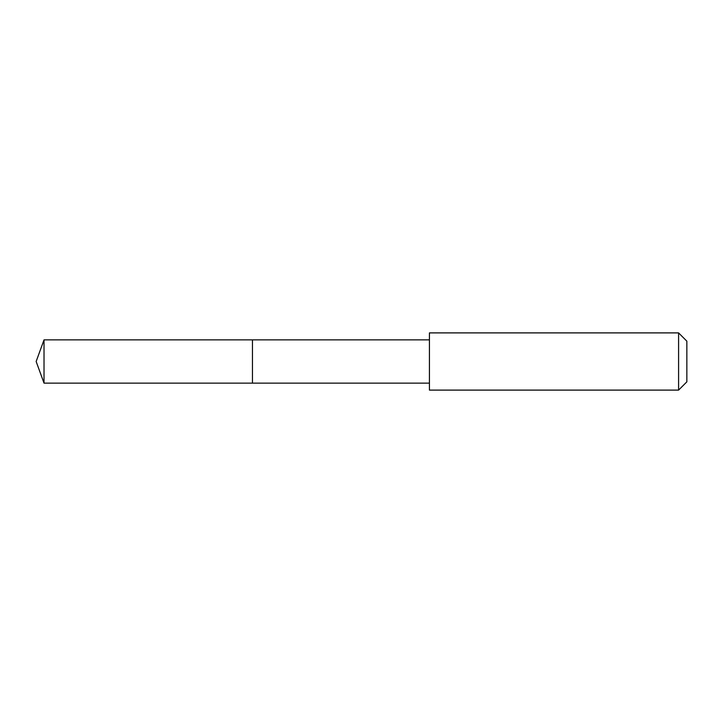 <?xml version="1.0" encoding="UTF-8"?>
<svg xmlns="http://www.w3.org/2000/svg" width="723" height="723" viewBox="0 0 723 723"><rect width="100%" height="100%" fill="white"/><g stroke="black" fill="none" stroke-linecap="round" stroke-linejoin="round"><path stroke-width="0.54" stroke-dasharray="3.62 2.71" d="M252.454 346.679L252.454 383.127L252.454 346.679M44.022 383.127L44.022 339.873M429.417 383.127L429.417 339.873M429.426 390.104L429.426 332.896M678.59 390.104L678.59 332.896M686.85 381.843L686.85 341.157"/><path stroke-width="1.08" d="M252.454 383.127L252.454 339.873L44.022 339.873L44.022 383.127L252.454 383.127L252.454 339.873L429.417 339.873L429.417 383.127L44.022 383.127L36.15 361.5L44.022 383.127M429.426 381.102L429.426 390.104L678.59 390.104L678.59 332.896L429.426 332.896L429.426 381.102M678.59 332.896L686.85 341.157L686.85 381.843L678.59 390.104M36.15 361.5L44.022 339.873M429.417 383.127L429.426 390.104M429.417 339.873L429.426 332.896"/></g></svg>

